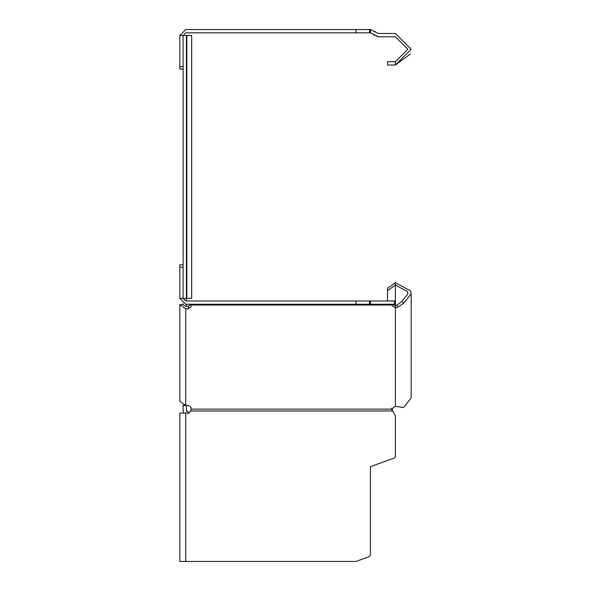 <?xml version="1.0" encoding="UTF-8"?>
<svg xmlns="http://www.w3.org/2000/svg" width="591" height="591" viewBox="0 0 591 591"><rect width="100%" height="100%" fill="white"/><g stroke="black" fill="none" stroke-linecap="round" stroke-linejoin="round"><path stroke-width="0.89" d="M185.744 298.352L183.114 298.352L183.114 35.467L179.827 35.467L185.744 29.55L370.424 29.55L370.424 32.837L185.744 32.837L183.114 35.467L191.661 35.467L191.661 298.352L191.661 35.467M371.296 29.609L370.424 29.55L378.306 33.495L395.394 33.495L411.173 49.267L395.394 65.04L387.511 65.04L387.511 61.752L395.394 61.752L395.394 65.04L410.472 53.899M355.974 32.837L355.974 29.55M395.394 36.782L407.886 49.267L395.394 61.752L407.886 49.267L395.394 36.782L378.306 36.782L370.424 32.837M179.827 35.467L179.827 66.584L183.114 66.584M183.114 68.984L179.827 68.984L179.827 66.584M375.684 32.18L374.879 31.293M373.054 34.152L374.288 35.408M377.117 36.672L378.306 36.782M355.974 300.974L355.974 304.254L370.424 304.254L370.424 300.974L185.744 300.974L183.114 298.344L179.827 298.344L179.827 267.221L183.114 267.221L183.114 298.344L186.401 298.352L186.401 300.974M186.837 35.467L186.837 298.352L191.661 298.352M186.837 298.352L186.401 298.352L186.401 35.467M186.401 304.254L186.401 306.419M186.401 405.411L183.114 405.559L183.114 404.975M191.004 409.127L190.945 410.981L188.374 413.079L185.744 413.079L185.744 561.45L355.974 561.45L369.56 556.508L370.424 555.274L370.424 466.698L394.529 457.922L395.394 456.688L395.394 415.709L391.456 409.127L191.004 409.127L191.004 407.265L188.374 405.411L185.744 405.411L179.827 401.223L179.827 304.564L183.114 304.564L183.114 303.641M186.401 405.559L186.401 410.738L189.356 412.887L186.837 411.358M183.114 405.559L183.114 410.738L183.882 413.079M387.511 300.974L387.511 288.297L387.511 290.624L395.394 285.047L395.394 282.72L387.511 288.297L387.511 300.974M394.529 457.922L370.424 466.698L370.424 555.274M355.974 561.45L369.56 556.508M179.827 267.221L179.827 264.827L183.114 264.827M185.744 561.45L179.827 561.45L179.827 413.079L185.744 413.079M179.827 298.344L185.744 304.254L355.974 304.254M391.744 408.071L392.668 410.981L190.945 410.981L191.004 410.206M391.981 409.26L391.981 410.22M395.394 282.72L410.59 290.868L411.173 293.875L411.173 397.972L403.579 407.509L395.394 406.335L391.456 409.127M179.827 304.564L185.744 308.746L188.374 308.746L191.004 306.884L191.004 305.03L391.456 305.03L392.668 304.254M190.945 304.254L188.374 306.419L185.744 306.419L183.114 304.564M394.529 300.974L394.529 304.254L395.394 304.254L395.394 300.974L370.424 300.974M392.668 300.974L391.981 301.225M191.004 304.284L191.004 305.03M411.173 397.972L411.173 293.875L403.579 303.412L397.544 307.342L395.394 307.815L395.394 305.495L397.093 305.037L401.873 301.425L407.886 293.875L407.421 291.496L395.394 285.047L395.394 300.974M397.093 305.037L397.544 307.342L403.579 303.412L401.873 301.425M391.456 305.03L395.394 307.815L395.394 406.335M395.394 304.254L395.394 305.495L392.18 304.313M394.529 304.254L370.424 304.254M369.56 32.837L369.56 29.55M369.56 300.974L369.56 304.254M188.374 308.746L188.374 306.419M185.744 405.411L185.744 308.746"/></g></svg>
